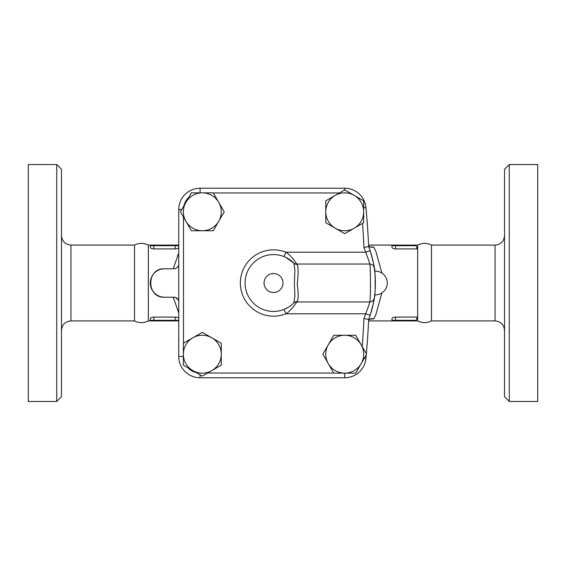 <?xml version="1.0" encoding="UTF-8"?>
<svg xmlns="http://www.w3.org/2000/svg" width="566" height="566" viewBox="0 0 566 566"><rect width="100%" height="100%" fill="white"/><g stroke="black" fill="none" stroke-linecap="round" stroke-linejoin="round"><path stroke-width="0.85" d="M148.342 245.092L148.342 320.908C143.729 323.214 139.123 323.214 134.524 320.908L134.524 245.092C138.896 242.8 143.502 242.8 148.342 245.092L150.91 245.092A0.594 0.594 0 0 0 150.323 245.686L150.323 245.092L175.198 245.092L153.874 245.092L153.874 245.686L175.198 245.686L175.198 245.092L178.156 245.092A0.594 0.594 0 0 1 178.75 245.686L175.198 245.686L175.198 248.913L153.874 248.913C151.667 248.743 150.478 248.241 150.323 247.399L150.323 245.686L153.874 245.686L153.874 248.913M61.468 283L61.468 169.276L56.734 164.536L56.734 401.464L61.468 396.724L61.468 283M56.734 401.464L28.3 401.464L28.3 164.536L56.734 164.536M417.658 283L417.658 245.092L415.791 245.092L417.658 245.092C422.264 242.786 426.87 242.786 431.476 245.092L431.476 320.908C426.87 323.214 422.264 323.214 417.658 320.908L417.658 283M417.658 320.908L395.542 320.908L395.542 320.314L415.968 320.314L415.791 320.908L417.658 317.13L416.866 317.087L416.866 318.608M415.791 245.092L395.542 245.092L415.791 245.092L416.866 247.392L416.866 248.913L395.542 248.913C393.335 248.743 392.146 248.241 391.99 247.399L391.99 245.092L392.578 245.092L368.586 245.092M416.866 248.913L417.658 248.87L416.866 247.392M504.532 283L504.532 396.724L509.266 401.464L509.266 164.536L504.532 169.276L504.532 283M509.266 401.464L537.7 401.464L537.7 164.536L509.266 164.536M183.363 356.446L178.75 356.446A21.324 21.324 0 0 0 200.074 377.77A21.324 21.324 0 0 1 178.75 356.446L178.75 209.554A21.324 21.324 0 0 1 200.074 188.23L344.708 188.23A21.324 21.324 0 0 1 365.94 207.552A805.559 805.559 0 0 1 368.657 246.535L370.405 251.474M221.278 365.148L202.324 376.086L183.363 365.148L183.363 343.258L202.324 332.313L221.278 343.258L221.278 365.148L207.616 373.036L333.714 373.036M355.667 335.249L366.612 354.203L355.667 373.157L333.784 373.157L328.308 363.676L322.839 354.203L333.784 335.249L355.667 335.249L362.212 346.583A800.826 800.826 0 0 0 363.952 318.474L368.657 319.465A101.88 101.88 0 0 0 370.143 315.304C373.072 304.933 374.459 299.131 374.303 297.907C375.499 298.834 375.499 267.131 374.303 268.093A4.74 4.74 0 0 0 369.619 264.046C370.751 262.829 370.758 303.128 369.619 301.954C369.761 302.789 368.445 306.737 365.65 313.797L370.143 315.304A101.88 101.88 0 0 0 374.303 297.914M200.074 374.791L200.074 377.77L344.708 377.77A21.324 21.324 0 0 0 365.94 358.448A805.559 805.559 0 0 0 366.273 354.783A805.559 805.559 0 0 1 365.94 358.448L364.256 358.285M374.303 268.086L374.31 268.1C374.459 266.869 373.072 261.067 370.143 250.696A101.88 101.88 0 0 0 368.657 246.535L363.952 247.526A800.826 800.826 0 0 0 362.523 223.407L344.722 233.687L325.768 222.742L325.768 200.852L339.43 192.964L213.332 192.964M191.379 230.751L185.903 221.278A18.954 18.954 0 0 0 202.324 230.751L191.379 230.751L183.49 217.089L183.49 343.187M391.99 245.686L395.542 245.686L395.542 245.092L392.578 245.092A0.594 0.594 0 0 0 391.99 245.686L391.99 247.399M297.214 264.428A4.74 4.556 -44.4 0 1 293.832 263.105L294.886 270.017L294.377 283L294.879 295.961L293.832 302.895A4.74 4.556 -135.6 0 1 297.214 301.572C298.53 299.181 298.53 293.393 297.235 284.224C298.416 273.859 298.416 267.258 297.214 264.428L296.74 264.046A4.74 4.74 0 0 1 293.421 262.695L293.832 263.105A28.434 28.434 0 0 0 253.49 262.829A28.434 28.434 0 0 0 253.49 303.171A28.434 28.434 0 0 0 293.832 302.895L293.421 303.305A4.74 4.74 0 0 1 296.74 301.954L297.214 301.572M293.832 302.895L292.926 303.779M285.731 257.325L293.832 263.105M288.257 307.317L284.075 309.404L285.837 313.797C290.648 311.123 296.435 302.782 296.74 301.954L369.619 301.954A4.74 4.74 0 0 0 374.303 297.907L372.761 306.065M292.806 303.892L292.134 304.494M291.101 305.343L290.584 305.746M290.528 305.789L289.997 306.171M374.084 266.671A101.88 101.88 0 0 0 370.143 250.696L365.65 252.203C368.445 259.263 369.761 263.211 369.619 264.046L296.74 264.046C296.435 263.218 290.648 254.877 285.837 252.203L284.075 256.596M173.203 297.214L178.75 312.913M175.361 297.412L178.141 299.626M178.75 301.855L178.75 301.954A4.74 4.74 0 0 0 174.01 297.214L164.536 297.214A14.214 14.214 0 0 1 150.323 283A14.214 14.214 0 0 1 164.536 268.786L174.01 268.786A4.74 4.74 0 0 0 178.75 264.046C178.601 266.763 177.017 268.348 174.01 268.786M177.42 255.952L177.575 255.599M178.75 253.087L173.203 268.786M164.536 268.786C146.198 267.888 146.198 298.112 164.536 297.214L164.338 297.214M178.75 247.399C178.587 248.241 177.406 248.743 175.198 248.913M150.91 320.908L150.323 320.908L150.323 320.314A0.594 0.594 0 0 0 150.91 320.908L178.156 320.908A0.594 0.594 0 0 0 178.75 320.314L153.874 320.314L153.874 320.908L175.198 320.908L175.198 317.087C177.406 317.257 178.587 317.759 178.75 318.601M153.874 317.087L153.874 320.314L150.323 320.314L150.323 318.601C150.478 317.759 151.667 317.257 153.874 317.087L175.198 317.087M325.768 200.852L335.249 195.383A18.954 18.954 0 0 0 335.249 228.211A18.954 18.954 0 0 0 354.203 228.211L344.722 233.687M344.722 189.914L354.203 195.383A18.954 18.954 0 0 0 335.249 195.383L344.722 189.914M363.676 200.852L363.676 211.797A18.954 18.954 0 0 0 354.203 195.383L363.676 200.852M363.676 222.742L354.203 228.211A18.954 18.954 0 0 0 363.676 211.797L363.676 222.742M361.143 344.722A18.954 18.954 0 0 0 328.308 344.722A18.954 18.954 0 0 0 344.722 373.157A18.954 18.954 0 0 0 361.143 344.722M211.797 370.617A18.954 18.954 0 0 0 211.797 337.789A18.954 18.954 0 0 0 183.363 354.203A18.954 18.954 0 0 0 211.797 370.617M196.253 372.591L188.004 367.822A16.584 16.584 0 0 0 196.253 372.591M180.434 211.797L185.903 202.324A18.954 18.954 0 0 0 185.903 221.278L180.434 211.797M218.738 221.278L213.262 230.751L202.324 230.751A18.954 18.954 0 0 0 218.738 202.324L224.207 211.797L218.738 221.278M191.379 192.843L202.324 192.843A18.954 18.954 0 0 0 185.903 202.324L191.379 192.843M213.262 192.843L218.738 202.324A18.954 18.954 0 0 0 202.324 192.843L213.262 192.843M183.936 205.734L188.697 197.484A16.584 16.584 0 0 0 183.936 205.734M375.357 280.007A101.88 101.88 0 0 1 375.364 285.703M375.329 286.941A101.88 101.88 0 0 1 375.265 288.264M375.187 289.622A101.88 101.88 0 0 1 375.003 292.006L375.102 290.832M374.161 267.152A101.88 101.88 0 0 1 374.246 267.676M374.494 269.395A101.88 101.88 0 0 1 374.883 272.713L374.855 272.423M375.109 275.295L374.94 273.321A101.88 101.88 0 0 1 375.308 278.564M375.067 291.249L375.003 292.014M374.819 293.874L374.515 296.428M375.371 285.42L375.385 284.74M375.286 278.111L375.166 276.095M374.975 273.682L375.095 275.048M375.18 276.314L375.279 277.934M366.365 353.771A805.559 805.559 0 0 0 368.657 319.465A805.559 805.559 0 0 1 366.365 353.771M178.156 320.908L178.75 320.908L178.156 320.908M381.873 273.074L375.958 251.658L373.793 247.031L369.909 247.031M369.909 318.969L373.793 318.969L375.958 314.342L381.873 292.926M391.99 318.601L391.99 320.314A0.594 0.594 0 0 0 392.578 320.908L391.99 320.908L391.99 318.601C392.146 317.759 393.335 317.257 395.542 317.087L416.866 317.087M368.586 320.908L415.791 320.908M368.629 246.033L371.706 247.392L373.793 247.031M373.793 318.969L371.706 318.608L368.629 319.967M371.416 254.771L371.954 256.723M372.513 258.917L373.256 262.178M374.331 268.242L374.713 271.171A11.844 11.844 0 0 1 387.25 283A11.844 11.844 0 0 1 374.713 294.829M375.23 277.007L375.251 277.474M371.629 310.465L371.034 312.503M369.69 316.627L369.485 317.208M134.524 320.908L70.948 320.908L70.948 245.092C65.196 244.526 62.034 241.371 61.468 235.612M504.532 235.612C503.966 241.371 500.804 244.526 495.052 245.092L495.052 320.908C500.804 321.474 503.966 324.629 504.532 330.388M344.708 377.77L344.708 373.157M363.952 247.526A97.14 97.14 0 0 1 365.65 252.203L285.837 252.203A33.168 33.168 0 0 0 240.352 283A33.168 33.168 0 0 0 285.837 313.797L365.65 313.797A97.14 97.14 0 0 1 363.952 318.474M181.728 209.554L178.75 209.554M283 283A9.481 9.481 0 0 1 268.786 291.207A9.481 9.481 0 0 1 268.786 274.793A9.481 9.481 0 0 1 283 283M200.074 192.843L200.074 188.23M344.708 189.921L344.708 188.23M363.676 207.764L365.94 207.552M395.542 248.913L395.542 245.686L415.968 245.686M395.542 317.087L395.542 320.314L391.99 320.314M70.948 320.908C65.196 321.474 62.034 324.629 61.468 330.388M134.524 245.092L70.948 245.092M495.052 245.092L431.476 245.092M495.052 320.908L431.476 320.908M150.323 320.908L148.342 320.908"/></g></svg>
